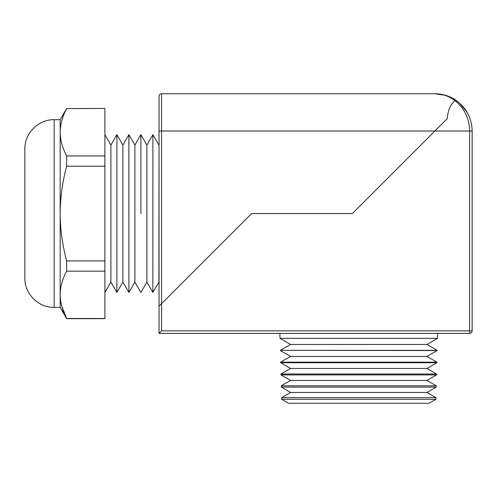<?xml version="1.0" encoding="UTF-8"?>
<svg xmlns="http://www.w3.org/2000/svg" width="497" height="497" viewBox="0 0 497 497"><rect width="100%" height="100%" fill="white"/><g stroke="black" fill="none" stroke-linecap="round" stroke-linejoin="round"><path stroke-width="0.75" d="M158.891 145.056L152.896 134.681L152.877 292.429L152.896 134.681L146.888 145.056L146.888 282.054L152.877 292.429L158.891 282.054L159.04 144.795M140.899 213.555L140.875 134.681L140.899 213.555M134.886 145.056L128.897 134.681L128.897 292.429L134.886 282.054L134.886 145.056L140.875 134.681M122.883 145.056L116.894 134.681L116.876 292.429L116.894 134.681L110.881 145.056L110.881 282.054L116.876 292.429L122.883 282.054L122.883 145.056L128.878 134.681L128.897 292.429M24.85 213.555L24.85 149.025C24.446 133.351 38.505 119.299 54.173 119.702L54.173 307.407C38.505 307.811 24.446 293.758 24.85 278.084L24.85 213.555M66.666 318.67L66.666 318.502C62.46 310.724 60.292 302.835 60.162 294.833L60.162 307.407L66.666 318.67L104.892 318.67L104.892 271.163L66.666 271.163L66.666 260.894C62.454 245.288 60.286 229.515 60.162 213.555L60.162 119.702L54.173 119.702M161.568 330.84L161.568 303.686L251.693 213.555L352.336 213.555L434.875 131.015L161.568 131.015L161.568 303.686L159.04 306.208L159.04 96.269L159.04 131.015L161.568 131.015L161.568 93.74L434.875 93.74C442.411 93.796 449.325 95.896 455.612 100.046L454.985 100.624C450.357 104.687 447.797 110.676 447.3 118.59L352.336 213.555L251.693 213.555L159.04 306.208L159.04 333.369L469.622 333.369A2.528 2.528 0 0 0 472.15 330.84A2.528 2.528 0 0 1 469.622 333.369L469.622 131.015C469.298 118.361 464.415 108.228 454.985 100.624C448.946 96.101 442.243 93.803 434.875 93.74C442.411 93.796 449.325 95.896 455.612 100.046L454.985 100.624C450.357 104.687 447.797 110.676 447.3 118.59L434.875 131.015L472.15 131.015L472.15 330.84L161.568 330.84L159.04 333.369M66.666 108.607L104.892 108.439L66.666 108.607C62.467 116.36 60.299 124.25 60.162 132.277C60.292 140.278 62.46 148.168 66.666 155.946L66.666 166.215L104.892 166.215L104.892 155.946L66.666 155.946M104.892 271.163L104.892 260.894L66.666 260.894M104.892 318.502L66.666 318.502L61.709 306.115M60.162 294.969L60.162 294.833C60.299 286.806 62.467 278.916 66.666 271.163M104.892 260.894L104.892 166.215M60.162 294.833L60.162 213.555C60.311 197.433 62.479 181.653 66.666 166.215M104.892 155.946L104.892 108.607M159.04 96.269A2.528 2.528 0 0 1 161.568 93.74M281.606 399.284L288.484 403.26L429.029 403.26L435.906 399.284L281.606 399.284L281.563 397.637L435.95 397.637L426.966 392.45L436.229 387.101L281.29 387.101L281.252 385.815L436.26 385.815L426.966 380.447L436.546 374.918L280.973 374.918L280.948 373.993L436.571 373.993L426.966 368.445L436.869 362.729L280.65 362.729L280.637 362.17L436.882 362.17L426.966 356.442L437.186 350.547L280.327 350.348L437.192 350.348L426.966 344.446L437.503 338.358L437.633 333.369M281.29 387.101L290.552 392.45L426.966 392.45M280.973 374.918L290.552 380.447L426.966 380.447M280.65 362.729L290.552 368.445L426.966 368.445M280.333 350.547L290.552 356.442L426.966 356.442M437.503 338.358L280.01 338.358L290.552 344.446L426.966 344.446M472.15 131.015C471.759 117.957 466.248 107.632 455.612 100.046C466.248 107.632 471.759 117.957 472.15 131.015M146.888 145.056L140.899 134.681M110.881 145.056L104.892 134.681M60.162 119.702L66.666 108.439M60.162 307.407L54.173 307.407M445.877 95.405L434.875 93.74M110.881 282.054L104.892 292.429M122.883 282.054L128.878 292.429M134.886 282.054L140.875 292.429M146.888 282.054L140.899 292.429M435.906 399.284L435.95 397.637M436.869 362.729L436.882 362.17M436.546 374.918L436.571 373.993M436.229 387.101L436.26 385.815M280.01 338.358L279.879 333.369M467.192 112.44L459.582 103.109M290.552 344.446L280.327 350.348M290.552 356.442L280.637 362.17M290.552 368.445L280.948 373.993M290.552 380.447L281.252 385.815M290.552 392.45L281.563 397.637"/></g></svg>
